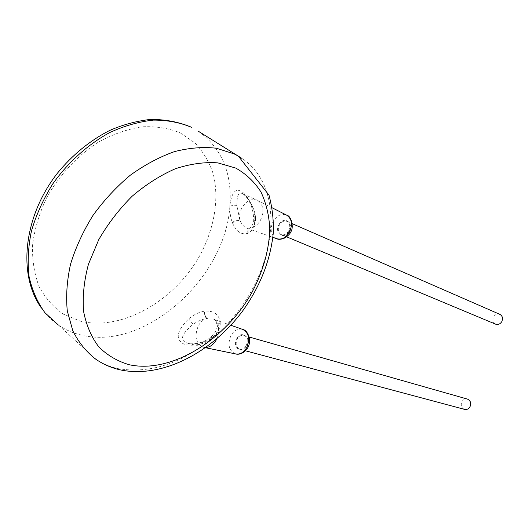 <?xml version="1.0" encoding="UTF-8"?>
<svg xmlns="http://www.w3.org/2000/svg" width="529" height="529" viewBox="0 0 529 529"><rect width="100%" height="100%" fill="white"/><g stroke="black" fill="none" stroke-linecap="round" stroke-linejoin="round"><path stroke-width="0.4" stroke-dasharray="2.65 1.98" d="M220.243 323.53C220.209 328.436 217.624 333.244 212.486 337.952C201.589 347.203 184.515 346.389 181.156 342.17C175.555 337.29 178.048 329.534 188.628 318.894C193.799 314.643 199.069 312.077 204.445 311.197L205.001 311.125C214.232 310.616 219.31 314.583 220.243 323.021L220.243 323.53C218.127 324.046 217.128 324.951 217.24 326.248L218.464 327.821L218.656 330.942L218.14 334.963L216.804 338.825M198.613 131.41C221.525 148.166 231.966 172.606 229.956 204.749C231.874 192.073 235.815 187.755 241.786 191.789C246.302 193.786 255.838 208.571 254.74 221.34C254.019 227.391 251.87 231.325 248.299 233.13L247.936 233.302C241.462 235.226 236.271 231.676 232.357 222.649L232.152 222.094C230.3 216.83 229.566 211.045 229.956 204.749C226.683 276.806 145.561 351.501 80.997 335.009C72.804 333.045 65.285 329.739 58.435 325.09C51.915 320.495 46.268 314.854 41.5 308.169M255.527 218.008C255.553 222.974 254.337 226.26 251.883 227.854L247.03 228.283C244.127 227.172 241.72 224.422 239.816 220.031L236.932 205.616C236.761 195.809 238.566 191.802 242.342 193.574L242.342 193.574C245.244 193.918 255.018 206.217 255.527 218.008L253.702 219.356C253.808 222.557 252.611 225.414 250.098 227.946L251.883 227.854C255.408 226.61 258.284 224.032 260.513 220.124C264.427 211.296 263.488 204.743 257.702 200.451L257.233 200.22C251.374 198.315 246.276 200.835 241.945 207.765C239.875 211.693 239.148 215.647 239.743 219.634L232.152 222.094M248.299 233.13C247.665 230.558 248.266 228.832 250.098 227.946L251.533 227.959M247.936 233.302C247.367 230.611 248.055 228.852 249.999 228.025L247.03 228.283L272.858 237.349M232.357 222.649L239.816 220.031M288.622 230.975C286.533 234.254 284.066 235.451 281.223 234.565C278.095 232.575 277.5 229.361 279.438 224.924C281.54 221.611 284.033 220.421 286.903 221.347C289.985 223.35 290.56 226.564 288.622 230.975M246.124 345.821C244.378 348.644 242.242 349.788 239.716 349.252C236.046 347.328 235.233 343.876 237.283 338.897C239.042 336.047 241.198 334.903 243.75 335.472C247.374 337.416 248.167 340.861 246.124 345.821M464.535 409.38C461.308 407.813 460.475 405.181 462.029 401.485C463.424 399.382 465.229 398.588 467.444 399.097M495.554 324.145C492.81 322.492 492.182 320.019 493.669 316.739C495.336 314.319 497.412 313.525 499.892 314.371M205.748 347.533L203.202 347.222C195.737 343.295 194.123 336.146 198.368 325.771C200.511 321.989 203.275 319.582 206.66 318.544L213.161 319.119C216.771 320.6 218.51 323.364 218.391 327.405L218.464 327.821C218.1 331.504 215.601 335.095 210.972 338.593C202.276 343.5 194.599 345.06 187.94 343.275C179.238 340.716 180.958 334.388 193.111 324.297C197.767 321.129 202.283 319.218 206.66 318.544C205.073 317.083 204.339 314.629 204.445 311.197M205.001 311.125C204.756 314.51 205.424 316.957 206.998 318.458M220.243 323.021C218.087 323.636 217.095 324.614 217.267 325.963L218.391 327.405M58.435 325.09L95.822 359.231C102.619 363.767 110.118 366.921 118.311 368.68C150.203 373.864 181.599 363.621 212.486 337.952C272.131 289.674 293.099 192.682 242.031 158.462M254.74 221.34L253.702 219.363C252.842 199.869 242.937 193.707 242.342 193.574L257.233 200.22M229.956 204.749L233.263 205.847L236.932 205.616M276.773 238.724C270.835 235.392 269.618 229.619 273.136 221.413C277.064 215.283 281.64 213.233 286.857 215.27M278.962 224.607C283.577 215.561 294.296 222.484 289.112 231.299C284.39 240.384 273.81 233.282 278.962 224.607M236.82 338.534C241.383 329.62 251.705 337.555 246.6 346.191C241.925 355.144 231.742 347.037 236.82 338.534M235.789 353.961C228.885 350.8 227.285 344.624 230.975 335.432C234.102 330.347 237.944 328.317 242.5 329.336M188.628 318.894L193.111 324.297M212.486 337.952L210.654 337.257L210.972 338.593M180.184 132.845L195.036 142.982C203.222 151.744 209.292 162.053 213.247 173.922C219.323 198.56 214.49 227.53 200.742 253.841C175.952 299.864 122.788 331.584 80.243 321.11L63.48 314.206C53.475 307.303 45.388 298.164 39.212 286.797C34.385 274.32 32.157 260.466 32.527 245.238C34.491 229.566 39.113 213.901 46.393 198.243C59.03 175.304 77.419 155.546 98.606 141.984C113.041 134.154 127.456 129.102 141.851 126.808C155.837 126.16 168.612 128.17 180.184 132.845M272.144 207.791L257.702 200.451M239.716 349.252L245.449 350.787M243.75 335.472L249.278 337.046M281.223 234.565L286.665 236.84M286.903 221.347L292.246 223.681M205.483 347.718L203.698 347.348M230.816 325.269L213.161 319.119C214.926 318.875 216.295 321.156 217.267 325.963L217.24 326.248C216.804 330.149 214.609 333.819 210.654 337.257C207.163 340.273 202.547 342.356 196.801 343.5C191.273 343.929 188.317 343.857 187.94 343.275L203.202 347.222"/><path stroke-width="0.79" d="M249.278 337.046L467.444 399.097C470.631 400.684 471.445 403.31 469.891 406.986C468.509 409.056 466.723 409.856 464.535 409.38L245.449 350.787M292.246 223.681L499.892 314.371C502.59 316.038 503.198 318.498 501.723 321.758C500.07 324.151 498.014 324.951 495.554 324.145L286.665 236.84M216.804 338.825L216.202 340.008C213.445 344.71 209.96 347.216 205.748 347.533M235.755 168.083L217.842 162.872C204.485 161.907 190.347 163.851 175.443 168.718C160.446 175.271 146.037 184.423 132.21 196.18C119.137 209.2 107.982 223.701 98.738 239.683L88.449 264.229C84.038 280.78 82.412 296.478 83.569 311.31C86.28 325.236 91.385 337.125 98.877 346.991C107.513 355.455 117.669 361.38 129.354 364.765C171.912 373.858 226.088 339.492 252.379 291.618C263.349 270.656 269.149 249.714 269.79 228.786C269.096 215.396 266.173 203.176 261.035 192.12C254.628 182.009 246.203 173.995 235.755 168.083M234.228 153.932L216.46 148.246C203.288 146.712 189.289 147.836 174.464 151.618C159.447 156.968 144.721 164.83 130.293 175.218C116.38 186.896 103.948 200.293 92.998 215.402C83.205 231.173 75.733 247.387 70.588 264.044C66.925 280.549 65.827 296.174 67.289 310.92L72.797 330.764C78.616 342.395 86.293 351.884 95.822 359.231C103.353 364.428 111.652 368.012 120.724 369.976C162.78 378.539 212.017 352.083 242.547 311.098C259.997 286.705 270.207 260.989 273.176 233.957C273.843 221.201 272.455 208.267 269.016 195.175L238.341 156.128L234.228 153.932M242.031 158.462L198.613 131.41M58.435 325.09L44.978 312.771C37.546 302.568 32.262 290.626 29.121 276.938C27.363 262.463 28.13 247.208 31.409 231.16C36.151 215.012 43.206 199.36 52.569 184.198C68.029 162.271 88.078 144.272 109.946 132.442C124.685 125.73 139.213 121.617 153.509 120.103C167.356 120.083 180.019 122.49 191.485 127.324L191.068 127.092C178.524 121.835 164.836 119.29 150.011 119.461C135.933 121.161 122.483 124.831 109.662 130.465C89.956 140.549 72.546 154.785 57.436 173.175C23.269 216.87 17.464 274.954 41.5 308.169M272.144 207.791L286.857 215.27C291.935 218.999 292.788 224.627 289.429 232.152C285.905 237.759 281.686 239.948 276.773 238.724L272.858 237.349M242.5 329.336L242.95 329.494C248.987 333.171 250.224 339.254 246.659 347.732C243.724 352.519 240.1 354.595 235.789 353.961L205.483 347.718M286.857 215.27C291.089 215.687 294.468 227.721 290.414 232.449C290.381 233.375 288.655 235.154 285.243 237.786C281.408 239.439 278.578 239.749 276.773 238.724M230.816 325.269L242.95 329.494C245.767 329.99 247.969 332.992 249.556 338.494C249.86 342.197 249.252 345.292 247.731 347.771C243.452 354.45 237.819 354.661 235.789 353.961"/></g></svg>
